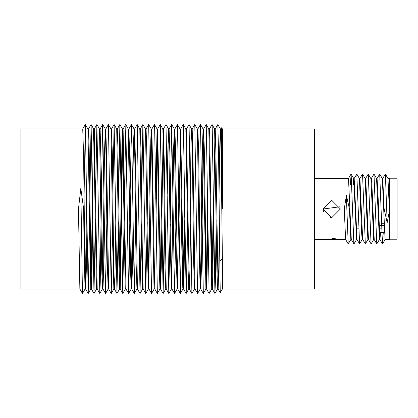 <?xml version="1.0" encoding="UTF-8"?>
<svg xmlns="http://www.w3.org/2000/svg" width="418" height="418" viewBox="0 0 418 418"><rect width="100%" height="100%" fill="white"/><g stroke="black" fill="none" stroke-linecap="round" stroke-linejoin="round"><path stroke-width="0.63" d="M355.164 209L356.512 239.509L357.04 239.509L354.182 178.491L353.68 178.491L355.164 209M362.26 239.472L359.595 243.966L356.81 174.04L359.407 178.528L361.711 234.111L362.218 239.509L362.772 239.509M367.997 239.477L365.327 243.966L362.667 239.289L359.908 178.491L359.36 178.491M350.906 239.462L348.21 243.955L346.846 209L349.432 209L350.848 239.509L351.334 239.509M353.058 185.111L353.68 178.491M353.947 179.599L353.612 185.111M356.564 239.467L353.968 243.96L351.287 239.467L348.497 178.491L314.493 178.491M365.327 243.966L362.531 174.034L365.128 178.523L367.845 239.289L368.493 239.509M373.713 239.477L371.121 243.966L368.457 239.477L365.734 178.711L365.086 178.491M371.053 243.966L368.258 174.034L370.918 178.711L373.676 239.509L374.22 239.509L371.874 183.889L371.362 178.491L370.808 178.491M376.545 178.491L379.403 239.509L379.905 239.509L378.008 194.819L377.067 178.491L376.545 178.491M379.638 238.401L379.972 232.889M383.238 232.889L382.449 243.955L379.701 174.04L382.298 178.533L385.082 239.509L389.33 239.509L389.33 211.299L387.162 222.7L384.147 209L382.736 178.491L382.251 178.491M380.521 232.889L379.905 239.509M387.162 222.7L385.375 174.045L387.972 178.538L389.33 209L389.33 178.491L387.914 178.491M344.254 209L346.846 209L346.417 195.3L344.254 209L345.613 239.462L348.21 243.955M349.432 209L346.417 195.3M385.375 174.045L382.679 178.538M379.701 174.04L377.015 178.533M379.445 239.472L376.77 243.96L373.99 174.034L371.32 178.528M368.258 174.034L365.588 178.523M362.531 174.034L359.867 178.523M356.81 174.04L354.135 178.528M353.884 243.96L351.136 174.045L350.341 185.111M389.33 211.299L389.33 209L384.147 209M389.33 239.221L397.1 239.221L397.1 178.779L389.33 178.779M379.225 232.638L384.403 232.638M331.772 200.363L340.398 209L323.124 209L331.709 200.363M331.772 217.637L323.124 209L340.398 209L331.787 217.637M323.124 209L340.106 206.758M323.203 210.134L323.569 211.738M330.121 217.48L330.617 217.559M314.493 239.509L340.398 239.509L331.824 238.265M222.386 258.643L222.386 289.016L314.493 289.016L314.493 128.984L222.386 128.984L222.386 209L221.874 163.386L220.965 128.984L220.427 128.984L221.169 157.565L222.386 258.643L219.795 261.428L220.239 292.715L218.091 289L215.986 157.565L215.244 128.984L214.622 128.984L216.89 269.746L217.527 289.016L218.091 289M79.885 289.016L20.9 289.016L20.9 128.984L82.738 128.984L83.579 155.015L84.864 260.435L85.591 289.005L88.214 293.488L89.598 222.313M219.032 195.744L219.769 146.692L220.427 128.984M219.325 224.043L218.776 268.225L218.118 289.016M209.423 128.995L212.015 124.507L212.182 125.781L214.925 293.493L212.334 289.005L209.59 130.197L209.439 128.984L208.817 128.984L211.727 289.016L212.349 289.016L212.788 278.299L214.92 133.676M212.03 283.717L213.305 198.728M200.494 285.808L202.39 149.775L203.049 128.984L205.922 289.016L206.544 289.016L207.046 275.368L207.861 219.272M206.246 284.324L207.605 197.625M203.623 128.995L206.241 124.507L209.12 293.493L206.529 289.005L206.393 287.803L204.277 148.254L203.634 128.984L203.049 128.984M192.16 129L194.751 124.512L197.385 129L199.292 254.614L200.201 289.016L200.739 289.016L201.486 266.579L203.373 133.06M197.85 129L200.483 124.512L203.315 293.488L200.724 289.005L199.997 260.435L198.712 155.015L197.871 128.984L197.364 128.984M186.444 128.995L189.035 124.512L191.658 128.995L192.384 157.565L193.67 262.985L194.511 289.016L195.018 289.016M194.793 124.512L197.589 293.488L194.997 289L193.09 163.386L192.181 128.984L191.643 128.984L190.984 146.692L190.253 195.744M187.233 209L188.105 269.746L188.748 289.016L189.333 289.016L186.465 128.984L185.838 128.984L187.233 209M190.545 224.043L189.991 268.225L189.333 289.016M180.639 128.995L183.23 124.507L183.397 125.781L186.141 293.493L183.549 289.005L180.654 128.984L180.033 128.984L182.791 287.803L182.943 289.016L183.565 289.016L184.009 278.299L184.777 220.375M183.246 283.717L184.521 198.728M171.709 285.808L173.606 149.775L174.269 128.984L176.396 260.435L177.138 289.016L177.765 289.016M177.462 284.324L178.82 197.625M180.351 134.282L179.076 219.272M174.839 128.995L177.457 124.507L180.341 293.493L177.749 289.005L177.608 287.803L175.492 148.254L174.855 128.984L174.269 128.984M167.252 194.088L167.811 150.971L168.6 129L170.507 254.614L171.417 289.016L171.955 289.016M170.455 193.983L171.699 124.512L174.531 293.488L171.939 289.005L171.213 260.435L169.927 155.015L169.086 128.984L168.579 128.984M163.375 129L166.009 124.512L168.809 293.488L166.218 289L164.305 163.386L163.396 128.984L162.858 128.984L163.6 157.565L164.891 262.985L165.727 289.016L166.239 289.016M158.448 209L159.321 269.746L159.963 289.016L160.549 289.016L157.68 128.984L157.053 128.984L158.448 209M160.23 284.94L161.468 195.744M163.104 132.192L161.212 268.225L160.549 289.016M146.054 128.995L148.646 124.507L151.269 128.995L154.007 287.803L154.158 289.016L154.78 289.016M155.736 198.728L157.053 128.984M157.356 133.676L155.998 220.375M151.859 128.995L154.446 124.507L154.613 125.781L157.356 293.493L154.764 289.005L151.87 128.984L151.248 128.984L150.809 139.701L148.677 284.324M141.676 193.983L142.872 124.512L145.506 129L147.611 260.435L148.353 289.016L148.98 289.016M148.677 124.507L151.556 293.493L148.965 289.005L148.829 287.803L146.713 148.254L146.07 128.984L145.485 128.984M134.591 129L137.182 124.512L139.816 129L141.728 254.614L142.632 289.016L143.17 289.016M142.914 124.512L145.746 293.488L143.155 289.005L142.428 260.435L141.143 155.015L140.302 128.984L139.795 128.984M132.684 195.744L133.42 146.692L134.094 128.995L134.821 157.565L136.106 262.985L136.947 289.016L137.454 289.016M137.224 124.512L140.025 293.488L137.433 289L135.521 163.386L134.617 128.984L134.079 128.984M130.087 195.687L131.503 124.512L134.335 293.488L131.743 289L129.637 157.565L128.896 128.984L128.269 128.984L130.536 269.746L131.179 289.016L131.764 289.016L132.428 268.225L132.976 224.043M118.655 197.662L119.861 124.507L122.484 128.995L125.222 287.803L125.379 289.016L125.996 289.016M124.355 198.717L125.834 125.781L128.572 293.493L125.98 289.005L123.091 128.984L122.469 128.984L122.025 139.701L119.893 284.324M112.891 193.983L114.093 124.512L116.721 129L118.827 260.435L119.569 289.016L120.196 289.016L122.787 134.282M119.893 124.507L122.772 293.493L120.18 289.005L120.044 287.803L117.928 148.254L117.286 128.984L116.7 128.984M105.806 129L108.398 124.512L111.031 129L112.944 254.614L113.853 289.016L114.391 289.016L115.049 271.308L115.781 222.256M114.13 124.512L116.967 293.488L114.375 289.005L113.649 260.435L112.358 155.015L111.517 128.984L111.01 128.984M101.302 195.687L102.682 124.512L105.31 128.995L106.036 157.565L107.322 262.985L108.163 289.016L108.67 289.016M108.44 124.512L111.24 293.488L108.649 289L106.736 163.386L105.832 128.984L105.294 128.984L104.542 151.421L102.661 284.94M95.576 198.717L96.882 124.507L99.5 128.995L101.757 269.746L102.394 289.016L102.98 289.016L103.643 268.225L104.192 224.043M102.718 124.512L105.55 293.488L102.959 289L100.853 157.565L100.111 128.984L99.484 128.984M89.87 197.662L91.082 124.507L93.7 128.995L96.443 287.803L96.595 289.016L97.216 289.016M96.908 124.507L99.792 293.493L97.201 289.005L94.306 128.984L93.684 128.984L93.24 139.701L91.114 284.324M84.107 193.983L85.309 124.512L87.937 129L90.784 289.016L91.411 289.016L91.908 275.368L92.728 219.272M91.108 124.507L93.987 293.493L91.396 289.005L91.26 287.803L89.144 148.254L88.501 128.984L87.916 128.984M80.815 188.325L82.456 293.488L79.864 289L78.469 209L80.815 188.325L83.647 209L84.159 254.614L85.068 289.016L85.606 289.016L86.265 271.308L86.996 222.256M85.361 285.808L86.704 193.957M82.456 293.488L85.089 289M85.345 124.512L88.182 293.488M93.987 293.493L95.325 219.283M99.792 293.493L100.247 282.181L101.025 220.338M105.55 293.488L106.794 224.017M111.24 293.488L112.594 223.907M116.967 293.488L118.378 222.313M122.772 293.493L124.109 219.283M128.572 293.493L129.031 282.181L129.81 220.338M134.335 293.488L135.573 224.017M140.025 293.488L141.378 223.907M145.746 293.488L147.162 222.313M151.556 293.493L154.174 289.005M157.356 293.493L159.979 289.005M157.659 128.995L160.282 124.512L163.119 293.488L164.358 224.017M168.809 293.488L170.163 223.907M174.531 293.488L175.947 222.313M180.341 293.493L181.673 219.283M186.141 293.493L186.595 282.181L187.379 220.338M189.067 124.512L191.904 293.488L194.532 289M197.589 293.488L200.227 289M203.315 293.488L205.938 289.005M209.12 293.493L211.743 289.005M214.925 293.493L215.38 282.181L216.158 220.338M215.228 128.995L217.851 124.512L218.577 154.681L219.795 261.428M221.65 127.772L222.386 209M384.027 223.275L381.373 223.275M356.282 228.16L358.79 228.16M379.021 228.16L381.519 228.16M83.647 209L78.469 209M349.166 185.111L354.344 185.111M356.47 232.889L358.931 232.889M379.236 232.889L384.419 232.889M348.445 178.533L351.042 174.045M356.998 239.477L359.595 243.966M374.173 239.472L376.77 243.96M379.847 239.462L382.449 243.955M382.543 243.955L385.14 239.467M373.99 174.034L376.581 178.523M351.136 174.045L353.732 178.538M384.111 225.694L378.927 225.694M345.665 239.509L340.398 239.509M88.214 293.488L90.805 289.005M94.019 293.493L96.61 289.005M99.818 293.493L102.41 289.005M105.592 293.488L108.184 289M111.282 293.488L113.874 289M116.998 293.488L119.59 289.005M122.803 293.493L125.39 289.005M125.693 124.507L128.284 128.995M128.603 293.493L131.195 289.005M131.503 124.512L134.094 128.995M134.377 293.488L136.968 289M140.067 293.488L142.658 289M145.783 293.488L148.374 289.005M154.477 124.507L157.069 128.995M160.282 124.512L162.874 128.995M163.156 293.488L165.747 289M166.009 124.512L168.6 129M168.851 293.488L171.443 289M171.699 124.512L174.29 129M174.567 293.488L177.159 289.005M177.457 124.507L180.048 128.995M180.367 293.493L182.959 289.005M183.262 124.507L185.853 128.995M186.167 293.493L188.758 289.005M200.483 124.512L203.075 129M206.241 124.507L208.833 128.995M212.046 124.507L214.638 128.995M214.951 293.493L217.543 289.005M217.851 124.512L220.443 128.995M82.717 129L85.309 124.512M88.491 128.995L91.082 124.507M94.29 128.995L96.882 124.507M100.09 128.995L102.682 124.512M111.501 129L114.093 124.512M117.27 128.995L119.861 124.507M123.075 128.995L125.666 124.507M128.875 128.995L131.466 124.512M140.281 129L142.872 124.512M160.528 289L163.119 293.488M169.065 129L171.657 124.512M189.312 289L191.904 293.488M220.939 129L221.671 127.736L222.386 128.984M222.386 289.016L220.249 292.72"/></g></svg>
